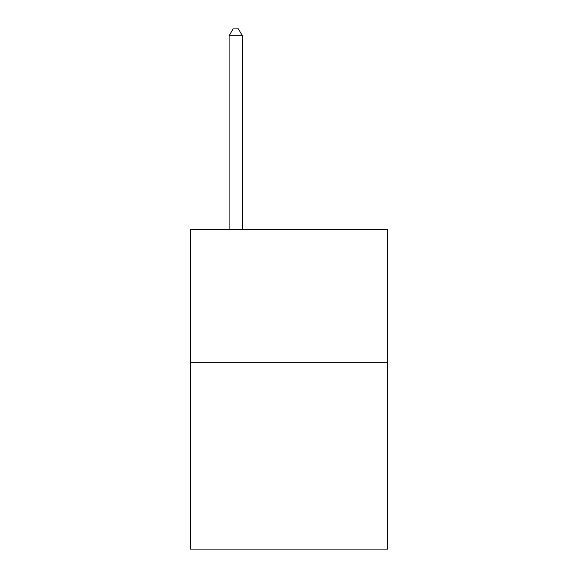 <?xml version="1.0" encoding="UTF-8"?>
<svg xmlns="http://www.w3.org/2000/svg" width="578" height="578" viewBox="0 0 578 578"><rect width="100%" height="100%" fill="white"/><g stroke="black" fill="none" stroke-linecap="round" stroke-linejoin="round"><path stroke-width="0.87" d="M387.506 362.746L387.506 549.1L190.494 549.1L190.494 229.632L387.506 229.632L387.506 362.746L190.494 362.746M242.413 229.632L242.413 35.822L229.098 35.822L229.098 229.632M229.098 35.822L233.093 28.9L238.418 28.9L242.413 35.822"/></g></svg>
